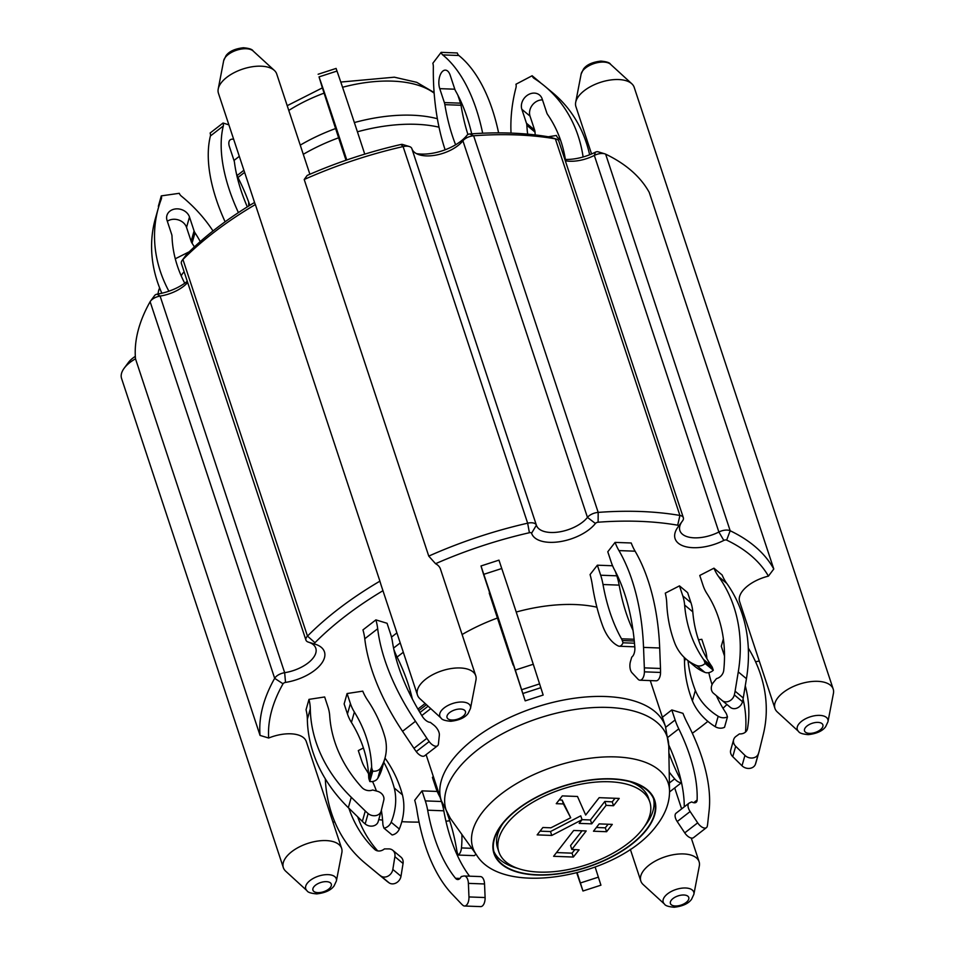 <?xml version="1.0" encoding="UTF-8"?>
<svg xmlns="http://www.w3.org/2000/svg" width="955" height="955" viewBox="0 0 955 955"><rect width="100%" height="100%" fill="white"/><g stroke="black" fill="none" stroke-linecap="round" stroke-linejoin="round"><path stroke-width="1.43" d="M384.984 758.067A56.667 46.855 -50.2 0 0 385.319 758.533A152.12 125.774 129.8 0 1 402.425 794.811A56.667 46.855 129.8 0 1 399.321 829.012A8.5 7.031 129.8 0 1 392.135 834.968L383.97 828.176L383.242 825.944A9.443 7.807 129.8 0 1 382.86 823.89A141.662 117.131 -50.2 0 0 381.355 810.282M347.083 693.545L362.757 691.145A56.667 46.485 15.8 0 0 367.568 700.134A152.12 124.783 -164.2 0 1 385.14 737.917A56.667 46.485 -164.2 0 1 384.913 758.33A56.667 46.485 -164.2 0 1 380.747 767.88A8.5 6.972 -164.2 0 1 372.748 771.139L372.008 768.918A9.443 7.747 -164.2 0 1 371.65 766.949A141.662 116.2 15.8 0 0 354.377 712.036A47.225 38.737 -164.2 0 1 350.401 703.572L347.083 693.545L344.134 703.942L347.453 713.97A47.225 38.737 -164.2 0 0 351.428 722.434A141.662 116.2 15.8 0 1 368.714 777.334A9.443 7.747 -164.2 0 0 369.072 779.304L369.8 781.536A8.5 6.972 -164.2 0 0 377.798 778.265A56.667 46.485 -164.2 0 0 381.976 768.727L384.913 758.33M308.978 699.37L324.664 696.971L327.971 707.01A47.225 38.737 -164.2 0 1 329.714 715.808A141.662 116.2 15.8 0 0 361.921 787.493A8.5 6.972 15.8 0 0 372.641 789.988L377.32 791.253A8.5 6.972 -164.2 0 1 383.803 800.087L381.176 811.01A8.022 6.59 -164.2 0 1 381.117 811.225A8.022 6.59 -164.2 0 1 368.117 813.541A47.225 38.737 -164.2 0 1 365.288 810.986L351.273 797.282A152.12 124.783 -164.2 0 1 310.291 708.885A56.667 46.485 15.8 0 0 308.978 699.37L306.042 709.768A56.667 46.485 15.8 0 1 307.343 719.282A152.12 124.783 -164.2 0 0 348.336 807.679L362.351 821.384A47.225 38.737 -164.2 0 0 365.168 823.938A8.022 6.59 -164.2 0 0 378.18 821.622A8.022 6.59 -164.2 0 0 378.24 821.407L381.057 811.428M375.888 619.879L387.062 623.281L390.368 633.308A47.225 23.624 -127.8 0 1 392.433 641.688A141.662 70.885 52.2 0 0 422.313 716.369A8.5 4.25 52.2 0 0 430.323 722.35L433.845 725.12A8.5 4.25 -127.8 0 1 439.348 735.207L438.429 743.933A8.022 4.023 -127.8 0 1 437.521 745.795A8.022 4.023 -127.8 0 1 429.165 741.569A47.225 23.624 -127.8 0 1 426.885 738.311L415.473 721.276A152.12 76.125 -127.8 0 1 377.691 628.748A56.667 28.352 52.2 0 0 375.888 619.879L362.96 629.894A56.667 28.352 52.2 0 1 364.774 638.764A152.12 76.125 -127.8 0 0 402.544 731.303L413.957 748.338A47.225 23.624 -127.8 0 0 416.249 751.597A8.022 4.023 -127.8 0 0 424.593 755.811L437.521 745.795M489.235 593.067A56.667 0.597 72.1 0 1 492.565 603.19A152.12 1.612 -107.9 0 0 506.043 644.148A56.667 0.597 -107.9 0 0 513.181 665.169L511.164 658.747A141.662 1.504 72.1 0 1 493.174 604.384L489.235 593.067M483.397 573.86L489.402 591.957A141.662 1.504 72.1 0 1 514.757 668.954L525.202 700.863L515.306 670.076A152.12 1.612 -107.9 0 0 483.791 574.325A56.667 0.597 72.1 0 1 480.998 565.969L483.397 573.86M590.071 574.564A56.667 29.33 92.1 0 1 592.315 584.866A152.12 78.728 -87.9 0 0 602.808 626.277A56.667 29.33 -87.9 0 0 618.363 646.01A8.5 4.393 -87.9 0 0 619.294 646.237A8.5 4.393 -87.9 0 0 623.018 642.787L622.278 640.554A9.443 4.882 -87.9 0 0 621.514 638.8A141.662 73.32 92.1 0 1 603.011 584.52A47.225 24.436 -87.9 0 0 600.671 575.22L597.364 565.193L590.071 574.564M607.786 551.775L611.105 561.803A47.225 24.436 -87.9 0 0 614.471 569.765A141.662 73.32 92.1 0 1 634.836 647.526A8.5 4.393 92.1 0 1 631.756 657.1L630.491 661.409A8.5 4.393 -87.9 0 0 632.007 672.786L638.083 679.256A8.022 4.154 -87.9 0 0 639.946 680.211A8.022 4.154 -87.9 0 0 644.398 671.842A47.225 24.436 -87.9 0 0 644.339 667.867L643.539 647.395A152.12 78.728 -87.9 0 0 618.947 550.593A56.667 29.33 92.1 0 1 615.068 542.392L607.786 551.775M665.277 593.151A56.667 46.855 129.8 0 1 666.745 603.214A152.12 125.774 -50.2 0 0 675.113 643.968A56.667 46.855 -50.2 0 0 686.394 659.368A56.667 46.855 -50.2 0 0 696.661 665.528A8.5 7.031 -50.2 0 0 705.124 663.462L704.396 661.23A9.443 7.807 -50.2 0 0 703.501 659.439A141.662 117.131 129.8 0 1 684.628 605.052A47.225 39.048 -50.2 0 0 682.789 595.896L679.471 585.869L665.277 593.151M699.764 575.459L703.083 585.487A47.225 39.048 -50.2 0 0 706.951 593.592A141.662 117.131 129.8 0 1 723.747 670.279A8.5 7.031 129.8 0 1 716.525 678.587L713.469 682.359A8.5 7.031 -50.2 0 0 713.504 693.282L722.183 700.54A8.022 6.637 -50.2 0 0 722.195 700.552A8.022 6.637 -50.2 0 0 729.214 701.125A8.022 6.637 -50.2 0 0 734.335 694.906A47.225 39.048 -50.2 0 0 735.099 691.181L738.275 671.914A152.12 125.774 -50.2 0 0 718.614 576.617A56.667 46.855 129.8 0 1 713.958 568.177L699.764 575.459M684.186 657.386A56.667 46.485 -164.2 0 1 684.496 661.612A152.12 124.783 15.8 0 0 692.399 700.875A56.667 46.485 15.8 0 0 715.235 726.671A8.5 6.972 15.8 0 0 724.523 727.292L727.459 716.895L726.731 714.674A9.443 7.747 15.8 0 0 725.812 712.788A141.662 116.2 -164.2 0 1 716.405 695.717M723.377 638.883L721.288 646.272L724.511 656.025M671.807 709.947L675.125 719.975A47.225 23.624 52.2 0 0 678.778 728.856A141.662 70.885 -127.8 0 1 697.126 800.015A8.5 4.25 -127.8 0 1 696.147 802.307A8.5 4.25 -127.8 0 1 691.718 801.913L689.45 802.916A8.5 4.25 52.2 0 0 688.985 803.191A8.5 4.25 52.2 0 0 690.131 811.535L697.675 822.84A8.022 4.023 52.2 0 0 706.425 827.639A8.022 4.023 52.2 0 0 707.273 826.218A47.225 23.624 52.2 0 0 707.667 823.783L709.111 810.652A152.12 76.125 52.2 0 0 687.29 722.971A56.667 28.352 -127.8 0 1 682.98 713.349L671.807 709.947L662.4 717.253M437.223 791.444L422.014 790.871L425.321 800.899A47.225 24.436 92.1 0 1 427.661 810.198A141.662 73.32 -87.9 0 0 455.535 878.29A8.5 4.393 -87.9 0 0 457.72 879.531A8.5 4.393 -87.9 0 0 461.217 876.583L463.736 876.033A8.5 4.393 92.1 0 1 464.321 875.986A8.5 4.393 92.1 0 1 468.392 883.363L468.953 896.936A8.022 4.154 92.1 0 1 464.5 906.009A8.022 4.154 92.1 0 1 462.96 905.364A47.225 24.436 92.1 0 1 461.146 903.645L451.966 893.964A152.12 78.728 92.1 0 1 416.965 810.544A56.667 29.33 -87.9 0 0 414.721 800.254L422.014 790.871M440.052 797.198L441.473 801.508A47.225 24.436 92.1 0 1 443.812 810.807A141.662 73.32 -87.9 0 0 469.562 876.177M357.659 816.8A141.662 117.131 -50.2 0 0 377.738 850.917M348.873 808.205A141.662 117.131 -50.2 0 0 374.611 849.341A8.5 7.031 -50.2 0 0 374.921 849.616A8.5 7.031 -50.2 0 0 384.435 848.9L388.745 848.9A8.5 7.031 129.8 0 1 392.78 850.296L400.933 857.089A8.5 7.031 129.8 0 1 403.058 863.475L400.993 876.248A8.022 6.637 129.8 0 1 396.349 882.826A8.022 6.637 129.8 0 1 389.186 882.909A47.225 39.048 129.8 0 1 386.536 880.928L373.381 870.041A152.12 125.774 129.8 0 1 373.166 869.862A152.12 125.774 129.8 0 1 372.951 869.683M184.136 271.829A11.806 9.765 -50.2 0 0 181.199 275.852M175.278 258.781L189.281 251.762M392.78 850.296A8.5 7.031 129.8 0 1 394.893 856.683L392.827 869.456A8.022 6.637 129.8 0 1 388.184 876.033A8.022 6.637 129.8 0 1 381.021 876.105A47.225 39.048 129.8 0 1 378.371 874.135L365.216 863.248A152.12 125.774 129.8 0 1 365.001 863.069A152.12 125.774 129.8 0 1 325.309 778.85M161.861 293.233A152.12 124.783 -164.2 0 1 155.474 218.206L158.411 207.808A152.12 124.783 -164.2 0 1 161.252 199.237A7.079 5.814 15.8 0 0 161.383 198.843A7.079 5.814 15.8 0 0 161.288 195.882L179.289 193.304A7.079 5.814 15.8 0 0 181.39 196.157A152.12 124.783 -164.2 0 1 213.001 230.967M158.578 207.235A7.079 5.814 15.8 0 0 158.351 206.28L161.288 195.882M194.39 246.891A141.662 116.2 15.8 0 0 192.062 243.203L194.999 232.805A9.443 7.747 15.8 0 1 194.08 230.919L189.484 217A11.806 9.681 15.8 0 0 177.976 208.882A11.806 9.681 15.8 0 0 166.91 215.508A11.806 9.681 15.8 0 0 167.053 220.426L171.661 234.345A9.443 7.747 15.8 0 1 172.007 236.315A141.662 116.2 15.8 0 0 184.733 283.217M167.328 221.274A11.806 9.681 15.8 0 1 186.535 227.397L191.143 241.317A9.443 7.747 15.8 0 0 192.062 243.203M200.263 241.579A141.662 116.2 15.8 0 0 194.999 232.805M168.892 291.203A152.12 124.783 -164.2 0 1 158.411 207.808M225.117 221.799A152.12 76.125 -127.8 0 1 210.398 135.992A7.079 3.545 52.2 0 0 210.124 133.031L223.04 123.016L228.89 124.854M249.828 205.325A141.662 70.885 52.2 0 0 237.95 177.523L244.599 172.366M236.291 173.046L237.115 175.529A9.443 4.727 52.2 0 0 237.95 177.523M412.321 698.941A141.662 70.885 52.2 0 0 397.089 657.064A47.225 23.624 -127.8 0 1 393.818 649.316M233.665 139.311A11.806 5.909 52.2 0 0 230.203 139.836A11.806 5.909 52.2 0 0 229.451 146.736L234.059 160.643A9.443 4.727 52.2 0 1 234.488 162.517A141.662 70.885 52.2 0 0 247.309 206.889M238.416 212.607A152.12 76.125 -127.8 0 1 223.315 125.965A7.079 3.545 52.2 0 0 223.04 123.016M346.784 159.974A152.12 1.612 -107.9 0 0 319.03 76.878L322.11 87.024A152.12 1.612 -107.9 0 0 346.008 160.237M346.223 160.165A141.662 1.504 72.1 0 1 334.513 124.604L334.835 124.496M346.581 160.034A141.662 1.504 72.1 0 0 330.991 113.024L323.876 91.74L334.513 124.604M364.75 154.137A152.12 1.612 -107.9 0 0 336.996 71.064L336.1 68.426L318.134 74.251M525.202 700.863L543.168 695.049L533.272 664.25A152.12 1.612 -107.9 0 0 501.757 568.512A56.667 0.597 72.1 0 1 498.964 560.143L480.998 565.969M482.657 133.211A152.12 78.728 -87.9 0 0 442.702 54.901A7.079 3.665 92.1 0 1 441.138 52.358L432.842 63.269A7.079 3.665 92.1 0 1 433.343 66.946A152.12 78.728 -87.9 0 0 445.126 149.804M455.619 144.79A141.662 73.32 92.1 0 1 444.863 104.656L461.014 105.265A9.443 4.882 92.1 0 0 460.513 103.164L457.851 95.142M471.71 133.831A141.662 73.32 92.1 0 0 455.547 90.904A9.443 4.882 92.1 0 1 454.783 89.137L450.187 75.23A11.806 6.112 92.1 0 0 445.412 70.133A11.806 6.112 92.1 0 0 439.73 76.352A11.806 6.112 92.1 0 0 439.754 88.648L444.362 102.567A9.443 4.882 92.1 0 1 444.863 104.656M467.914 134.512A141.662 73.32 92.1 0 1 461.014 105.265M498.606 132.876A152.12 78.728 -87.9 0 0 458.854 55.497A7.079 3.665 92.1 0 1 457.29 52.967L441.138 52.358M639.946 680.211L656.085 680.808A8.022 4.154 -87.9 0 0 660.55 672.451A47.225 24.436 -87.9 0 0 660.49 668.476L659.69 647.991A152.12 78.728 -87.9 0 0 635.099 551.19A56.667 29.33 92.1 0 1 631.219 542.989L615.068 542.392M583.111 156.99A152.12 125.774 -50.2 0 0 544.696 86.117A152.12 125.774 -50.2 0 0 534.179 78.429A7.079 5.861 129.8 0 1 533.69 78.071A7.079 5.861 129.8 0 1 532.138 75.743L515.939 84.243A7.079 5.861 129.8 0 1 515.951 87.776A152.12 125.774 -50.2 0 0 511.032 133.103M527.649 134.142A141.662 117.131 129.8 0 1 526.85 125.296L535.015 132.1A9.443 7.807 129.8 0 0 534.633 130.035L530.025 116.116A11.806 9.765 129.8 0 1 532.329 105.098A11.806 9.765 129.8 0 1 542.5 99.905M565.384 159.461A141.662 117.131 129.8 0 0 547.669 114.624A9.443 7.807 129.8 0 1 546.773 112.833L542.165 98.914A11.806 9.765 129.8 0 0 539.575 95.046A11.806 9.765 129.8 0 0 526.503 95.906A11.806 9.765 129.8 0 0 521.86 109.324L526.468 123.243A9.443 7.807 129.8 0 1 526.85 125.296M535.206 134.918A141.662 117.131 129.8 0 1 535.015 132.1M540.351 82.691A7.079 5.861 129.8 0 1 540.303 82.548L532.138 75.743M589.629 154.782A152.12 125.774 -50.2 0 0 552.861 92.922L544.696 86.117M730.36 707.345L722.195 700.552L730.348 707.345A8.022 6.637 -50.2 0 0 730.36 707.345A8.022 6.637 -50.2 0 0 737.379 707.93A8.022 6.637 -50.2 0 0 742.501 701.698A47.225 39.048 -50.2 0 0 743.265 697.986L746.44 678.707A152.12 125.774 -50.2 0 0 726.767 583.41A56.667 46.855 129.8 0 1 722.123 574.982L713.958 568.177M560.549 140.158A152.12 124.783 15.8 0 0 558.532 138.487A7.079 5.814 -164.2 0 1 556.383 135.467L548.313 136.78M563.211 154.435A11.806 9.681 -164.2 0 1 564.775 156.011M745.27 685.821A141.662 116.2 -164.2 0 1 747.538 728.522A8.5 6.972 -164.2 0 1 747.407 729.143A8.5 6.972 -164.2 0 1 739.421 733.906L735.983 736.401A8.5 6.972 15.8 0 0 733.643 739.671A8.5 6.972 15.8 0 0 735.696 746.273L744.948 755.393A8.022 6.59 15.8 0 0 752.576 757.984A8.022 6.59 15.8 0 0 758.342 753.865A47.225 38.737 15.8 0 0 758.998 751.824A47.225 38.737 15.8 0 0 759.285 750.737L763.32 734.276A152.12 124.783 15.8 0 0 748.302 648.063M706.891 658.652A141.662 116.2 -164.2 0 1 706.855 658.138A47.225 38.737 15.8 0 0 705.124 649.328L701.806 639.301L698.475 639.814M688.03 660.729A152.12 124.783 15.8 0 0 695.347 690.477A56.667 46.485 15.8 0 0 718.184 716.274A8.5 6.972 15.8 0 0 727.459 716.895M712.072 684.616A141.662 116.2 -164.2 0 1 708.837 672.642M733.643 739.671L730.706 750.069A8.5 6.972 15.8 0 0 732.76 756.67L742.011 765.779A8.022 6.59 15.8 0 0 749.639 768.381A8.022 6.59 15.8 0 0 755.405 764.263A47.225 38.737 15.8 0 0 756.062 762.221L758.998 751.824M743.062 699.12A141.662 116.2 -164.2 0 1 745.485 732.079M669.204 772.058A56.667 28.352 52.2 0 0 674.684 778.862A8.5 4.25 52.2 0 0 681.488 782.67L680.748 780.45A9.443 4.727 52.2 0 0 679.912 778.468A141.662 70.885 -127.8 0 1 668.882 753.053M676.522 812.932A8.5 4.25 52.2 0 0 676.068 813.206A8.5 4.25 52.2 0 0 677.214 821.551L684.747 832.867A8.022 4.023 52.2 0 0 693.509 837.666L706.425 827.639M668.727 744.96A141.662 70.885 -127.8 0 1 684.269 806.844M464.321 875.986L480.472 876.583A8.5 4.393 92.1 0 1 484.543 883.972L485.104 897.545A8.022 4.154 92.1 0 1 480.651 906.605L464.5 906.009M475.9 854.033A8.5 4.393 92.1 0 1 474.241 855.644L458.102 855.047L457.361 852.815A9.443 4.882 92.1 0 1 456.848 850.726A141.662 73.32 -87.9 0 0 447.286 813.708M595.168 867.128L600.934 885.178L582.968 891.003L578.384 877.705A152.12 1.612 72.1 0 1 576.76 872.942M577.166 872.846L582.968 891.003M363.413 747.968L358.304 750.582L361.623 760.61A47.225 39.048 129.8 0 0 365.49 768.715A141.662 117.131 -50.2 0 1 368.523 773.693M376.413 791.003A141.662 117.131 -50.2 0 0 372.546 781.512M383.803 762.245A152.12 125.774 129.8 0 1 394.26 788.018A56.667 46.855 129.8 0 1 391.156 822.219A8.5 7.031 129.8 0 1 383.97 828.176M394.26 788.018L402.425 794.811M372.748 771.139L369.8 781.536M428.103 706.187L419.949 712.514M396.91 632.89L391.49 637.092M633.022 630.407A141.662 73.32 92.1 0 1 619.162 585.129A47.225 24.436 -87.9 0 0 616.823 575.817L615.402 571.52M634.49 643.216L623.018 642.787M612.573 565.754L597.364 565.193M686.394 659.368L694.56 666.172A56.667 46.855 -50.2 0 0 704.826 672.332A8.5 7.031 -50.2 0 0 713.289 670.255L712.561 668.034A9.443 7.807 -50.2 0 0 711.666 666.232A141.662 117.131 129.8 0 1 692.793 611.845A47.225 39.048 -50.2 0 0 690.954 602.701L687.636 592.661L679.471 585.869M713.289 670.255L705.124 663.462M692.399 700.875L695.347 690.477M669.539 791.946L681.488 782.67M433.272 776.367L432.436 777.454L435.755 787.481A47.225 24.436 92.1 0 0 439.121 795.443A141.662 73.32 -87.9 0 1 440.374 797.819M461.886 834.467A56.667 29.33 92.1 0 1 461.468 847.933A8.5 4.393 92.1 0 1 458.102 855.047M314.971 642.703L307.474 636.102A271.507 135.753 -18.3 0 1 379.911 581.153L255.367 204.549A271.507 135.753 161.7 0 0 182.93 259.497L307.474 636.102A9.443 4.727 -18.3 0 0 305.934 640.101A9.443 4.727 -18.3 0 0 308.393 642.13L315.198 644.207A2.364 1.182 -18.3 0 1 314.971 642.703A264.428 132.208 -18.3 0 1 382.955 590.703M379.911 581.153L380.89 584.472M334.871 822.088A23.612 11.806 -18.3 0 1 332.865 821.861M449.638 820.488A2.364 1.182 -18.3 0 1 447.835 821.025A264.428 132.208 -18.3 0 1 445.925 821.169M419.054 822.124A264.428 132.208 -18.3 0 1 401.804 821.694M382.585 820.106A264.428 132.208 -18.3 0 1 378.741 819.629M726.958 704.515A264.428 132.208 -18.3 0 1 722.983 708.276M707.87 721.371A264.428 132.208 -18.3 0 1 692.339 733.273M670.159 748.159A264.428 132.208 -18.3 0 1 668.81 748.995M653.53 798.571A84.195 42.104 -18.3 0 1 644.529 826.385M517.658 868.346A84.195 42.104 -18.3 0 1 493.842 851.383M629.727 781.62A79.492 39.74 -18.3 0 1 648.517 798.082L649.794 801.961A79.492 39.74 161.7 0 0 586.251 783.255A79.492 39.74 161.7 0 0 506.365 824.38A79.492 39.74 161.7 0 0 498.868 851.884A79.492 39.74 161.7 0 0 586.812 864.657A79.492 39.74 161.7 0 0 649.794 801.961M498.868 851.884L497.579 847.992A79.492 39.74 -18.3 0 1 502.855 823.58M574.886 849.604L572.045 853.161L556.514 852.576M582.025 830.802L570.565 845.557L571.842 849.437L579.088 849.843L573.334 857.041L553.614 856.301L573.68 830.48L586.203 830.957L571.842 849.437M582.049 819.712L551.775 835.434L537.152 834.885L542.894 827.508L550.916 827.806L570.708 817.767L563.414 803.943L556.252 803.68L562.292 795.897L577.489 796.47L585.666 815.045L599.167 797.676L619.21 798.428L613.516 805.745L606.115 805.34L591.73 823.843L579.196 823.377L582.049 819.712L580.759 815.833L550.486 831.554L540.041 831.16M615.032 798.273L612.239 801.866L604.825 801.46L590.441 819.963L582.025 819.653M570.708 817.767L562.125 800.063L559.141 799.956M608.108 824.225L605.303 827.83L596.374 827.496M551.775 835.434L550.486 831.554M606.592 831.71L593.473 831.22L599.167 823.89L612.286 824.392L606.592 831.71L605.303 827.83M573.334 857.041L572.045 853.161M563.414 803.943L562.125 800.063M613.516 805.745L612.239 801.866M606.115 805.34L604.825 801.46M591.73 823.843L590.441 819.963M409.755 693.891A118.05 59.019 -18.3 0 1 410.292 691.026M462.101 634.538A118.05 59.019 -18.3 0 1 497.424 618.028M516.213 612.036A118.05 59.019 -18.3 0 1 596.899 607.201M631.852 627.841A118.05 59.019 -18.3 0 1 632.914 629.632M827.973 721.717L833.428 693.402A30.691 15.352 161.7 0 0 833.214 689.128A30.691 15.352 161.7 0 0 799.251 684.198A30.691 15.352 161.7 0 0 774.935 708.407A30.691 15.352 161.7 0 0 777.31 711.964L798.559 731.446C799.299 733.058 802.546 734.132 808.276 734.646C816.728 733.655 822.518 731.017 825.633 726.719L827.973 721.717A16.08 8.046 161.7 0 0 810.067 716.883A16.08 8.046 161.7 0 0 798.559 731.446M693.867 894.322L699.323 866.018A30.691 15.352 161.7 0 0 699.096 861.732A30.691 15.352 161.7 0 0 665.146 856.802A30.691 15.352 161.7 0 0 640.817 881.011A30.691 15.352 161.7 0 0 643.192 884.581L664.453 904.051C665.193 905.662 668.428 906.737 674.17 907.25C682.622 906.259 688.4 903.621 691.527 899.324L693.867 894.322A16.08 8.046 161.7 0 0 675.949 889.499A16.08 8.046 161.7 0 0 664.453 904.051M591.575 153.97L575.913 106.626A30.691 15.352 -18.3 0 1 575.686 102.34A30.691 15.352 -18.3 0 1 600.229 82.417A30.691 15.352 -18.3 0 1 631.816 83.777A30.691 15.352 -18.3 0 1 634.192 87.347L833.214 689.128M773.777 569.001L649.233 192.397A271.507 135.753 161.7 0 0 605.637 154.149A9.443 4.727 161.7 0 0 604.825 153.839A9.443 4.727 161.7 0 0 594.332 155.426L718.876 532.019A9.443 4.727 -18.3 0 1 730.181 530.753A271.507 135.753 -18.3 0 1 773.777 569.001L768.429 576.128A30.691 15.352 -18.3 0 0 739.624 601.638L774.935 708.407M187.669 282.513A28.328 14.17 161.7 0 1 160.106 296.086A9.443 4.727 161.7 0 0 150.52 301.112A9.443 4.727 161.7 0 0 150.126 301.708A271.507 135.753 161.7 0 0 135.503 358.817L260.058 735.422A271.507 135.753 -18.3 0 1 274.67 678.313A9.443 4.727 -18.3 0 1 284.662 672.69L285.521 682.407A35.419 17.703 -18.3 0 0 321.095 664.083A35.419 17.703 -18.3 0 0 315.198 644.207M135.335 356.358A23.612 11.806 161.7 0 0 128.34 362.59L124.126 368.284A30.691 15.352 -18.3 0 1 135.503 358.817M283.349 867.653A30.691 15.352 161.7 0 0 285.724 871.223L306.985 890.693A16.08 8.046 161.7 0 1 318.481 876.141A16.08 8.046 161.7 0 1 336.399 880.964L341.854 852.66A30.691 15.352 161.7 0 0 341.627 848.374A30.691 15.352 161.7 0 0 307.677 843.444A30.691 15.352 161.7 0 0 283.349 867.653L121.572 378.467A30.691 15.352 -18.3 0 1 124.126 368.284M308.393 642.13A28.328 14.17 -18.3 0 1 315.795 648.23A28.328 14.17 -18.3 0 1 284.662 672.69L160.106 296.086L157.121 294.152A2.364 1.182 161.7 0 0 154.722 295.417A2.364 1.182 161.7 0 0 154.626 295.561M157.121 294.152A35.419 17.703 161.7 0 0 187.276 281.295M254.555 202.46A264.428 132.208 161.7 0 0 186.571 254.448A2.364 1.182 161.7 0 0 186.38 254.675A2.364 1.182 161.7 0 0 186.237 254.913M536.376 525.155L411.844 148.598A9.443 4.727 161.7 0 0 411.832 148.574A9.443 4.727 161.7 0 0 409.337 146.533L402.556 144.468A2.364 1.182 161.7 0 0 401.005 144.48A264.428 132.208 161.7 0 0 307.164 175.445L304.203 179.504L428.759 556.108A271.507 135.753 -18.3 0 1 527.649 523.185A9.443 4.727 -18.3 0 1 536.388 525.178A9.443 4.727 -18.3 0 1 536.388 525.202L531.589 533.224A35.419 17.703 -18.3 0 0 559.726 541.7A35.419 17.703 -18.3 0 0 595.419 523.471A2.364 1.182 -18.3 0 1 598.105 522.218A264.428 132.208 -18.3 0 1 677.692 525.19A2.364 1.182 -18.3 0 1 678.36 526.539A2.364 1.182 -18.3 0 1 678.337 526.563L682.562 520.845A9.443 4.727 -18.3 0 1 682.491 520.941L678.372 526.515M416.452 153.624A35.419 17.703 161.7 0 0 467.019 135.228A2.364 1.182 161.7 0 1 469.705 133.975A264.428 132.208 161.7 0 1 549.292 136.947A2.364 1.182 161.7 0 1 549.531 137.007L556.299 139.072A9.443 4.727 161.7 0 0 555.368 138.845A271.507 135.753 161.7 0 0 473.644 135.789A9.443 4.727 161.7 0 0 462.912 140.791L587.456 517.395A9.443 4.727 -18.3 0 1 598.188 512.393A271.507 135.753 -18.3 0 1 679.912 515.449A9.443 4.727 -18.3 0 1 683.35 517.706A9.443 4.727 -18.3 0 1 682.562 520.845M564.871 159.449A35.419 17.703 161.7 0 0 595.431 152.167A2.364 1.182 161.7 0 1 598.057 151.773L604.825 153.839M255.009 203.821L218.444 93.268A30.691 15.352 -18.3 0 1 218.218 88.982A30.691 15.352 -18.3 0 1 242.761 69.058A30.691 15.352 -18.3 0 1 274.348 70.419A30.691 15.352 -18.3 0 1 276.723 73.989L309.886 174.264M186.571 254.448L182.93 259.497A9.443 4.727 161.7 0 0 182.178 260.369A9.443 4.727 161.7 0 0 181.39 263.496L305.934 640.101M409.337 146.533A9.443 4.727 161.7 0 0 403.106 146.581A271.507 135.753 161.7 0 0 304.203 179.504M411.903 148.765A28.328 14.17 161.7 0 0 419.376 154.817A28.328 14.17 161.7 0 0 462.912 140.791L467.019 135.228M595.419 523.471L587.456 517.395A28.328 14.17 -18.3 0 1 558.985 531.959A28.328 14.17 -18.3 0 1 536.424 525.274A28.328 14.17 -18.3 0 1 536.388 525.202L411.832 148.574M683.35 517.706L558.806 141.113A9.443 4.727 161.7 0 0 556.299 139.072M565.3 160.762A28.328 14.17 161.7 0 0 594.332 155.426L595.431 152.167M605.637 154.149L730.181 530.753L726.66 540.1A2.364 1.182 -18.3 0 0 723.83 540.411L718.876 532.019A28.328 14.17 -18.3 0 1 679.9 530.634A28.328 14.17 -18.3 0 1 682.013 521.585M260.058 735.422L268.677 738.024A30.691 15.352 -18.3 0 1 306.316 741.617L341.627 848.374M255.021 203.869L255.367 204.549M470.505 708.359L475.96 680.055A30.691 15.352 161.7 0 0 475.745 675.77A30.691 15.352 161.7 0 0 441.783 670.84A30.691 15.352 161.7 0 0 417.466 695.049A30.691 15.352 161.7 0 0 419.83 698.618L441.091 718.088C441.831 719.7 445.066 720.774 450.808 721.288C459.26 720.297 465.037 717.659 468.165 713.361L470.505 708.359A16.08 8.046 161.7 0 0 452.598 703.525A16.08 8.046 161.7 0 0 441.091 718.088M428.759 556.108L435.564 563.701A30.691 15.352 -18.3 0 1 440.434 569.001L475.745 675.77M726.66 540.1A264.428 132.208 -18.3 0 1 768.429 576.128M723.83 540.411A35.419 17.703 -18.3 0 1 684.711 546.427A35.419 17.703 -18.3 0 1 678.062 526.945A35.419 17.703 -18.3 0 1 678.337 526.563M435.564 563.701A264.428 132.208 -18.3 0 1 529.404 532.723A2.364 1.182 -18.3 0 1 531.589 533.224M268.677 738.024A264.428 132.208 -18.3 0 1 283.026 683.804A2.364 1.182 -18.3 0 1 285.521 682.407M755.572 661.791A35.419 17.703 -18.3 0 1 759.273 661.039M611.51 779.077A84.195 42.104 -18.3 0 1 654.271 800.481A84.195 42.104 -18.3 0 1 587.552 866.889A84.195 42.104 -18.3 0 1 494.392 853.364A84.195 42.104 -18.3 0 1 526.659 803.06A84.195 42.104 -18.3 0 1 611.51 779.077M684.496 661.612L685.368 658.484M665.707 727.28L675.125 719.975M425.321 800.899L441.473 801.508M391.156 822.219L399.321 829.012M374.611 849.341L375.255 849.878M394.893 856.683L403.058 863.475M392.827 869.456L400.993 876.248M381.021 876.105L389.186 882.909M378.371 874.135L386.536 880.928M365.216 863.248L373.381 870.041M191.143 241.317L194.08 230.919M380.747 767.88L377.798 778.265M372.008 768.918L369.072 779.304M371.65 766.949L368.714 777.334M354.377 712.036L351.428 722.434M350.401 703.572L347.453 713.97M368.117 813.541L365.168 823.938M365.288 810.986L362.351 821.384M351.273 797.282L348.336 807.679M310.291 708.885L307.343 719.282M186.535 227.397L189.484 217M237.115 175.529L243.907 170.265M426.455 704.671L418.803 710.604M425.154 703.477L417.92 709.088M403.308 652.241L397.089 657.064M400.229 642.918L393.567 648.087M429.165 741.569L416.249 751.597M426.885 738.311L413.957 748.338M415.473 721.276L402.544 731.303M377.691 628.748L364.774 638.764M223.315 125.965L210.398 135.992M233.999 160.464L239.299 156.345M540.876 687.672L522.898 693.497M539.635 683.876L521.669 689.701M533.272 664.25L515.306 670.076M501.757 568.512L483.791 574.325M336.996 71.064L319.03 76.878M444.362 102.567L460.513 103.164M634.275 641.008L622.278 640.554M634.108 639.265L621.514 638.8M619.162 585.129L603.011 584.52M616.823 575.817L600.671 575.22M660.55 672.451L644.398 671.842M660.49 668.476L644.339 667.867M659.69 647.991L643.539 647.395M635.099 551.19L618.947 550.593M458.854 55.497L442.702 54.901M439.754 88.648L454.807 89.209M526.468 123.243L534.633 130.035M704.826 672.332L696.661 665.528M712.561 668.034L704.396 661.23M711.666 666.232L703.501 659.439M692.793 611.845L684.628 605.052M690.954 602.701L682.789 595.896M742.501 701.698L734.335 694.906M743.265 697.986L735.099 691.181M746.44 678.707L738.275 671.914M726.767 583.41L718.614 576.617M521.86 109.324L530.025 116.116M715.235 726.671L718.184 716.274M747.204 729.751L747.538 728.522M732.76 756.67L735.696 746.273M742.011 765.779L744.948 755.393M755.405 764.263L758.342 753.865M669.395 782.969L674.684 778.862M668.023 737.2L678.778 728.856M693.676 802.701L697.126 800.015M677.214 821.551L690.131 811.535M684.747 832.867L697.675 822.84M461.468 847.933L471.806 848.315M427.661 810.198L443.812 810.807M455.535 878.29L459.988 878.445M468.392 883.363L484.543 883.972M468.953 896.936L485.104 897.545M580.449 882.957L598.415 877.144M650.271 680.593L665.468 726.528A118.05 59.019 161.7 0 0 571.078 698.738A118.05 59.019 161.7 0 0 452.455 759.822A118.05 59.019 161.7 0 0 441.317 800.66L426.097 754.653M476.473 854.832C502.843 898.751 619.592 876.189 656.491 825.681C665.289 814.329 669.634 802.761 669.539 790.991A102.901 51.451 161.7 0 0 554.366 766.543A102.901 51.451 161.7 0 0 476.473 854.832L450.271 818.244A116.45 58.231 -18.3 0 1 457.123 769.885A116.45 58.231 -18.3 0 1 582.645 708.479A116.45 58.231 -18.3 0 1 668.763 745.986L665.468 726.528M646.714 829.62A84.649 42.318 -18.3 0 1 505.78 867.224A84.649 42.318 -18.3 0 1 570.505 783.912A84.649 42.318 -18.3 0 1 646.714 829.62M821.968 728.188A9.669 4.835 -18.3 0 1 805.877 732.485A9.669 4.835 -18.3 0 1 813.266 722.971A9.669 4.835 -18.3 0 1 821.968 728.188M687.851 900.804A9.669 4.835 -18.3 0 1 671.759 905.089A9.669 4.835 -18.3 0 1 679.16 895.575A9.669 4.835 -18.3 0 1 687.851 900.804M575.686 102.34L581.141 74.036A16.08 8.046 -18.3 0 1 582.777 70.718A16.08 8.046 -18.3 0 1 596.851 62.791A16.08 8.046 -18.3 0 1 610.567 64.307L631.816 83.777M303.284 154.316A118.05 59.019 -18.3 0 1 338.631 137.795M357.397 131.802A118.05 59.019 -18.3 0 1 439.014 127.194M288.78 110.434A102.901 51.451 -18.3 0 1 324.079 93.136M342.547 87.275A102.901 51.451 -18.3 0 1 434.155 93.172M437.366 118.718A116.45 58.231 161.7 0 0 354.341 122.562M335.599 128.543A116.45 58.231 161.7 0 0 300.252 145.136M249.16 203.403A116.45 58.231 161.7 0 0 248.873 205.91M225.308 57.36A16.08 8.046 -18.3 0 1 239.371 49.445A16.08 8.046 -18.3 0 1 253.087 50.949C252.347 49.338 249.112 48.263 243.37 47.75C234.93 48.741 229.14 51.379 226.025 55.677L223.673 60.678A16.08 8.046 -18.3 0 1 225.308 57.36M159.604 287.837L158.59 290.75A16.08 8.046 -18.3 0 1 159.712 288.135M150.126 301.708L274.67 678.313L283.026 683.804M401.005 144.48L403.106 146.581L527.649 523.185L529.404 532.723M469.705 133.975L473.644 135.789L598.188 512.393L598.105 522.218M549.292 136.947L555.368 138.845L679.912 515.449L677.692 525.19M464.5 714.841A9.669 4.835 -18.3 0 1 448.408 719.127A9.669 4.835 -18.3 0 1 455.798 709.613A9.669 4.835 -18.3 0 1 464.5 714.841M330.382 887.446A9.669 4.835 -18.3 0 1 314.291 891.743A9.669 4.835 -18.3 0 1 321.68 882.229A9.669 4.835 -18.3 0 1 330.382 887.446M365.001 863.069L373.166 869.862M381.117 811.225L378.18 821.622M430.753 708.622L421.8 715.558M634.777 646.822L619.294 646.237M676.068 813.206L688.985 803.191M450.271 818.244L441.317 800.66M669.539 790.991L668.763 745.986M630.336 849.317L640.817 881.011M674.696 787.947L681.631 808.897M691.265 838.048L699.096 861.732M610.567 64.307C609.827 62.684 606.58 61.621 600.85 61.108C592.398 62.087 586.609 64.737 583.493 69.035L581.141 74.036M434.107 92.528L416.738 82.333L394.367 77.188L340.768 82.058M322.384 87.872L287.204 105.683M248.67 202.03L248.73 206.005M223.673 60.678L218.218 88.982M253.087 50.949L274.348 70.419M417.466 695.049L380.902 584.496M336.399 880.964L334.047 885.965C330.931 890.263 325.142 892.913 316.702 893.892C310.96 893.379 307.725 892.316 306.985 890.693M158.59 290.75L157.957 294.021M186.38 254.675L182.178 260.369M154.722 295.417L150.52 301.112"/></g></svg>
